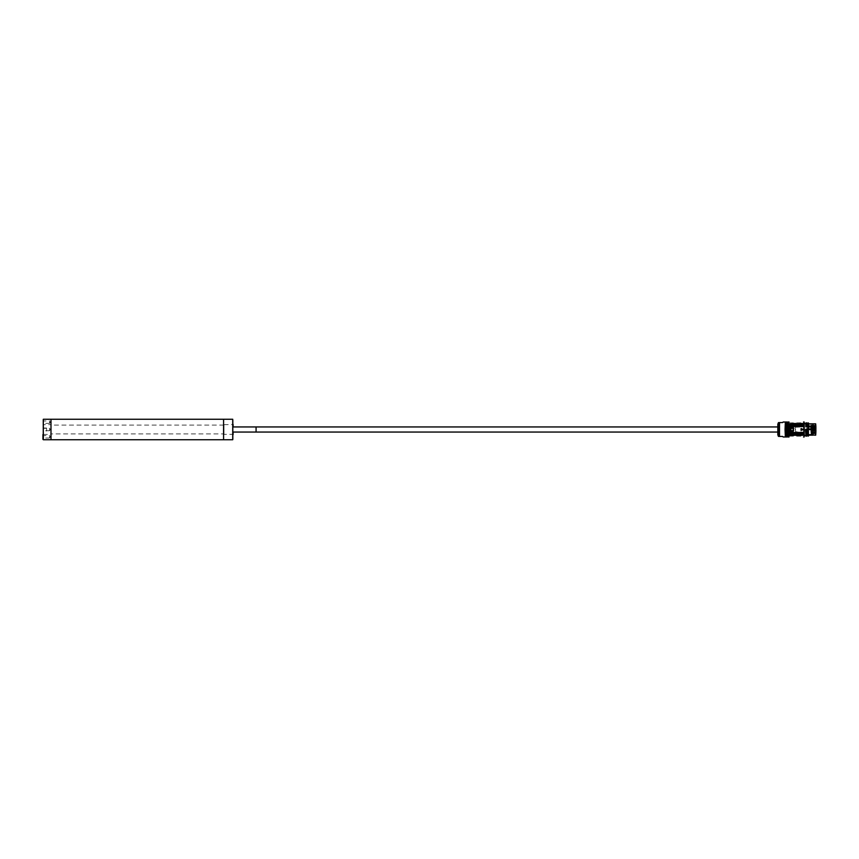 <?xml version="1.0" encoding="UTF-8"?>
<svg xmlns="http://www.w3.org/2000/svg" width="859" height="859" viewBox="0 0 859 859"><rect width="100%" height="100%" fill="white"/><g stroke="black" fill="none" stroke-linecap="round" stroke-linejoin="round"><path stroke-width="0.64" stroke-dasharray="4.29 3.22" d="M789.249 435.846L803.541 435.814M803.541 423.186L789.271 423.165M795.541 427.256L803.616 426.869L795.498 426.869L795.251 425.312L790.14 425.312L789.507 426.869L790.14 433.688L795.251 433.688L795.498 432.131L803.616 432.131L795.541 431.744L795.498 426.869M788.422 436.995L788.422 422.005M804.325 423.648L804.325 435.352M789.088 436.136L803.337 436.168M789.099 422.864L803.337 422.832M795.251 425.312L795.251 433.688M790.14 425.312L790.14 433.688M788.132 429.5L788.422 422.22L788.723 429.5L788.422 436.78L788.132 429.5M788.143 431.884L788.143 427.116M805.785 426.536L805.817 423.584L805.892 425.989L808.394 426.182L808.437 428.469L806.247 428.845L805.613 435.352M787.252 436.995L787.252 422.005M793.147 432.646L793.168 431.025L793.179 432.657M807.847 426.547L807.847 426.526C807.986 422.295 808.136 422.005 808.298 425.656L808.899 428.469L808.19 428.534L808.147 426.085L806.064 425.559L806.118 426.161M805.892 425.989L807.192 425.978L806.139 425.613M805.828 426.236L805.817 423.068L806.064 425.559M805.817 434.16L805.731 429.457M806.214 428.952L805.753 436.082M806.408 428.587L808.244 428.534M793.673 428.501L793.673 430.499M793.147 426.354L793.168 431.003M786.694 422.016L786.694 436.984M808.147 426.021L807.192 425.978L807.009 423.551M805.925 434.332L805.559 429.65M806.988 435.492L807.235 428.641L806.612 428.598L808.19 428.587M793.168 427.975L793.179 426.343M785.942 436.995L785.942 422.005M807.965 423.68L808.201 426.085M808.255 425.989L808.276 425.957C808.126 422.488 807.997 422.757 807.868 426.762L807.975 423.573M808.394 428.544L808.083 435.492M806.751 426.526C806.891 422.295 807.041 422.005 807.202 425.656L807.181 425.957C807.03 422.488 806.902 422.757 806.773 426.762M807.911 429.457L807.922 434.525M813.205 429.5L812.99 435.169L808.684 435.169M808.072 435.449L808.244 428.598M785.373 422.016L785.373 436.984M808.416 426.085L813.162 426.257L812.99 423.831L808.63 423.992L808.351 426.021M807.965 434.643L807.825 429.521M790.613 429.5C791.107 427.889 792.041 427.589 793.383 428.609C792.03 427.589 791.107 427.889 790.613 429.5C791.107 431.111 792.041 431.411 793.383 430.391C792.03 431.401 791.107 431.111 790.613 429.5L790.57 429.5M782.689 436.447L779.5 436.447L779.725 422.553L782.689 422.553M812.958 423.831L808.63 423.992M813.162 426.257L808.727 425.656C808.566 421.887 808.426 422.177 808.287 426.526M813.086 423.992L813.172 426.021M813.086 435.008L813.215 428.555L808.759 428.63L808.641 426.139M808.587 435.148L808.684 428.555M813.001 429.919L813.956 429.436L812.904 429.156M808.523 436.007L808.759 428.598M815.749 424.561L815.749 434.439M815.803 433.774L815.803 425.237M810.875 428.136L811.229 432.367L810.971 424.303L815.825 424.163M811.229 432.367L810.971 434.697L815.825 434.837M777.642 429.5C777.653 432.807 777.814 436.791 777.975 432.474L777.835 424.786L777.642 429.5M810.971 425.624L815.782 425.634L810.982 425.634L811.132 428.405L815.953 428.405L811.132 428.405L811.132 430.123L815.932 430.338M815.696 433.774L810.971 433.774L811.132 430.595L815.953 430.595L811.132 430.123M815.653 432.367L810.842 432.367L815.642 432.023M815.631 431.508L810.853 432.023M810.842 431.508L810.842 427.492L815.631 427.492M815.642 426.977L810.842 427.492M810.853 426.977L810.939 425.28L815.76 425.699M777.9 424.947L777.91 434.053L777.9 424.947M810.982 425.237L815.696 425.237L810.939 425.28M810.842 426.633L815.653 426.633M811.132 428.92L811.132 430.08M811.207 428.952L811.197 430.048L811.132 429.028M811.497 428.92L815.825 428.92L815.803 430.262L811.551 430.273L811.497 428.963M815.825 428.92L811.132 428.877M815.62 429.5L815.663 430.67L815.62 429.5M815.803 427.073L815.771 428.287L815.803 427.073M815.696 431.98L815.706 433.484L815.696 431.98M815.739 430.778L815.61 433.183L815.61 430.853L811.358 430.853L811.358 433.183L811.358 430.853L811.358 433.183L815.739 433.258M815.588 425.946L815.61 428.147L815.588 425.946M815.749 431.025L815.771 432.249L815.749 431.025M815.825 427.127L811.444 427.052L811.444 425.516L811.444 427.052L811.444 425.516L815.706 425.516L815.706 427.052L815.835 425.441M815.685 429.425L811.207 429.135L811.207 429.865L811.132 429.081L811.132 429.919L811.476 429.081M815.835 433.559L811.444 433.484L811.368 432.045L811.444 433.484L811.444 431.948L815.835 431.873M815.739 428.222L811.358 428.147L811.358 425.817L811.358 428.147L811.358 425.817L815.739 425.742M811.572 430.08L815.825 430.08M811.111 429.103L811.111 429.897L811.111 429.103L811.626 429.897L811.626 429.103L811.809 429.715L815.384 429.425M811.476 429.919L815.685 429.575M811.293 429.5C811.326 428.05 811.358 428.05 811.379 429.5C811.358 430.939 811.326 430.939 811.293 429.5M815.9 432.313L811.519 432.249L811.411 431.476L811.519 432.249L811.519 430.713L815.771 430.713L811.411 430.67L811.411 428.33L811.411 430.67L811.411 428.33L815.792 428.254L811.519 428.287L811.519 426.751L811.519 428.287L811.519 426.751L815.9 426.687M811.368 432.056C811.379 433.494 811.379 433.494 811.368 432.056M811.283 430.917L811.261 432.99L811.283 430.917M811.261 426.01L811.283 428.083L811.261 426.01M811.368 425.592L811.368 426.944L811.368 425.592M811.433 427.771L811.444 427.106L811.433 427.771M811.368 432.313L811.003 433.14L811.003 432.292L811.003 433.119L811.003 432.313L811.519 433.119L811.519 432.313L811.701 432.936L815.288 432.646M811.272 432.41L811.283 431.583L811.272 432.41M811.272 426.59L811.283 427.417L811.272 426.59M811.433 431.229L811.444 431.894L811.433 431.229M811.368 426.687L811.003 425.86L811.003 426.687L811.003 425.881L811.003 426.687L811.519 425.881L811.519 426.687L811.701 426.064L815.288 426.354M815.384 429.575L811.111 429.897M811.068 427.771L811.079 427.106L811.068 427.771M810.907 432.41L810.917 431.583L810.907 432.41M810.928 427.374L810.917 426.547L810.928 427.374M811.068 431.229L811.079 431.894L811.068 431.229M811.336 429.06L810.971 429.919L810.971 429.081L811.046 429.865L811.046 429.135L815.524 429.457M811.068 427.857L811.079 427.116L811.068 427.857M811.283 431.583L810.917 432.442L810.917 431.605L810.993 432.388L810.993 431.647L815.47 431.98M811.283 426.547L810.917 427.395L810.917 426.558L810.993 427.353L810.993 426.612L815.47 426.944M811.444 431.057L811.079 431.884L811.079 431.078L811.594 431.884L811.594 431.078L811.776 431.701L815.352 431.401M815.352 427.449L811.776 427.739L811.594 427.116L811.594 427.922L811.079 427.116M811.003 425.881L815.288 426.214M815.352 427.599L811.444 427.943M815.352 431.551L811.079 431.884M223.576 439.733L223.576 419.267L223.576 439.733M50.992 419.267L50.992 439.733L50.992 419.267M42.95 424.486L42.95 434.514L42.95 424.486L43.133 434.332L43.133 424.668L50.992 424.668L50.992 434.332L50.992 424.668M42.95 431.035L42.95 427.965L42.95 431.035L43.025 428.04L43.025 430.96L46.611 430.96L46.611 428.04L46.611 430.96M42.95 423.39L42.95 420.985L42.95 423.39L49.532 423.39L49.532 420.985L49.532 423.39L50.251 422.188L49.532 420.985L42.95 420.985M42.95 430.703L42.95 428.297L42.95 430.703L49.532 430.703L49.532 428.297L49.532 430.703L50.251 429.5L49.532 428.297L42.95 428.297M42.95 438.015L42.95 435.61L42.95 438.015L49.532 438.015L49.532 435.61L49.532 438.015L50.251 436.812L49.532 435.61L42.95 435.61M42.95 419.632L42.95 434.514L50.992 434.332M233.09 432.056L233.09 426.944M223.941 424.668L233.09 424.486L233.09 434.514L232.907 424.668L232.907 434.332L223.941 434.332L223.941 424.668L223.941 434.332M233.09 439.368L233.09 419.632M50.992 433.892L50.992 425.108L50.992 433.892L223.941 433.892L223.941 425.108L223.941 433.892M256.079 426.944L256.079 432.056M777.653 426.944L777.9 432.056L777.9 426.944M804.185 423.691L804.185 435.309M804.207 423.648L804.207 435.352L804.164 423.627M788.465 436.683L788.465 422.317M807.063 423.573L807.256 426.085M807.954 435.427L807.063 435.427L807.288 428.534M806.988 436.007L807.149 428.544M815.685 423.82L815.685 435.18M813.162 426.161L808.856 426.161M808.083 436.007L808.416 428.662L808.158 436.082M778.211 435.985L778.243 422.972M813.172 425.817L808.716 425.817M808.77 428.673L813.226 428.673M777.9 435.116L777.9 423.884M808.158 422.918L808.663 425.72L808.448 422.918M777.62 429.5C777.76 435.62 777.9 435.62 778.039 429.5C777.9 423.38 777.76 423.38 777.62 429.5M810.799 426.837L811.014 432.163M810.875 428.072L815.62 428.072M815.62 430.928L810.875 430.928M810.875 430.864L811.24 428.254M811.572 428.92L811.551 430.273L811.551 428.727L815.932 428.662M43.315 439.733L43.315 419.267M232.725 419.267L232.725 439.733M808.716 425.892L808.652 423.82M807.224 428.62L807.009 435.449M777.91 434.053L777.91 424.947M811.154 432.045L811.24 430.756M811.336 429.94L815.524 429.575M811.283 432.453L815.47 432.088M811.283 427.417L815.47 427.052M811.003 433.119L815.288 432.786M46.611 428.04L42.95 427.965M223.941 425.108L50.992 425.108"/><path stroke-width="1.29" d="M803.144 435.288L789.034 435.288L803.133 435.019M803.101 434.375L789.002 434.375L803.09 434.053M803.09 424.947L789.002 424.625L803.101 424.625M803.133 423.981L789.024 423.981L803.144 423.712M789.024 422.005L788.422 422.005L788.154 426.601L788.422 436.995L789.024 436.995M804.325 435.352L804.142 436.995L803.895 434.02L788.186 434.02L792.202 434.01L788.991 432.839L790.667 433.14L788.519 429.844L789.12 427.546L790.667 425.86L788.991 426.161L792.202 424.99L788.186 424.99L803.895 424.98L804.142 422.005L804.325 423.648M792.309 433.655L803.079 433.655M789.958 431.798L789.958 427.202L788.959 429.189L789.958 431.798L792.846 432.743L803.841 432.678L803.895 434.02M803.895 424.98L803.841 426.322L793.211 426.504A16.45 0.655 90 0 0 793.201 427.965L793.201 431.035A16.45 0.655 90 0 0 793.211 432.496L803.841 432.496A16.45 0.655 90 0 1 803.841 426.504L803.841 426.322M803.079 425.345L791.687 425.377L803.068 425.656M788.143 427.116L788.143 431.884M792.299 433.344L803.068 433.344M801.2 428.555L803.251 429.597L801.05 430.348A16.45 0.655 -90 0 1 801.05 428.652L803.24 429.436L801.189 430.413L801.189 428.587L803.229 429.468L801.179 430.38L801.179 428.62M790.667 433.14L789.12 431.454M792.191 433.344L791.257 433.258M789.485 426.966L790.667 425.86M791.257 425.742L803.047 426.171L790.72 426.311M803.841 426.504L792.148 426.504C788.573 428.501 788.573 430.499 792.148 432.496L792.395 433.108L803.047 432.829L792.181 432.818L790.248 432.056M805.602 435.352L804.207 435.352L804.207 423.648L804.164 435.373M806.257 434.74L807.847 434.729L808.008 435.384L805.678 435.427L808.416 435.223L805.86 434.31L805.517 429.607L808.448 429.371L808.469 427.03L805.978 426.859L805.742 423.712M793.179 426.257L793.211 432.743M788.465 422.317L787.241 422.016L786.962 429.5L787.241 436.984L788.465 436.683M790.248 426.944L792.148 426.322L789.958 427.202M793.147 432.646L793.136 431.014A16.31 0.655 90 0 0 793.147 432.646L793.179 432.743M792.889 426.257L792.889 426.343A16.31 0.655 90 0 0 792.911 427.793L792.814 427.857C789.711 428.952 789.711 430.048 792.814 431.143L792.911 431.207A16.31 0.655 90 0 0 792.921 432.646L792.889 432.743M805.785 426.536L805.892 422.993M805.817 426.633L805.892 422.918L806.912 422.918L806.676 426.493L805.849 426.3M806.161 426.955L807.739 426.88L807.997 429.446L808.158 422.918L808.308 426.708L812.764 426.622L812.872 423.992L808.502 423.831L812.958 423.831L812.775 427.03L808.018 426.88M806.053 434.611L808.029 434.686L807.889 429.5L805.731 429.382M805.517 429.607L806.826 429.446M806.676 429.457L806.816 434.525L806.257 434.729M792.148 432.496L792.846 432.496L792.878 431.218C789.604 430.069 789.604 428.92 792.836 427.771L792.846 426.257M786.672 436.995L786.672 422.005L785.942 422.005L785.921 436.984L787.241 436.984M807.202 425.656C807.041 422.005 806.891 422.295 806.751 426.526L807.739 426.805M806.698 426.826L805.978 426.859M806.751 429.532L806.784 434.686L806.655 429.5L805.699 429.575M807.997 429.446L812.754 429.371L812.839 434.654L808.319 434.675L812.893 434.783L807.847 434.729M807.052 435.384L806.923 436.082L805.753 436.082L805.817 435.427M805.678 435.427L805.817 436.082L805.678 435.427M793.168 428.04L793.136 431.014M807.804 426.88L807.965 423.68M808.727 425.656C808.566 421.887 808.426 422.177 808.287 426.526L807.857 426.783M806.784 434.686L807.9 434.718L807.771 429.446M807.965 434.643L807.911 429.457L808.362 434.654M806.086 434.547L805.592 429.543M812.754 429.371L812.893 434.772L808.362 434.772M808.523 435.298L808.448 436.082L808.126 435.406M790.57 429.5C793.995 424.228 793.984 434.772 790.57 429.5L790.613 429.5C791.107 431.111 792.03 431.411 793.383 430.402L793.383 428.598C792.03 427.589 791.107 427.889 790.602 429.5L790.645 429.5C793.899 424.432 793.888 434.568 790.645 429.5M785.931 436.984L785.362 436.995L785.062 429.5L785.362 422.005L783.129 422.005M792.825 427.814L792.825 427.814C789.657 428.942 789.657 430.058 792.825 431.186L792.825 431.186C789.657 430.058 789.657 428.931 792.825 427.814L792.878 427.771A16.45 0.655 -90 0 1 792.846 426.504L792.148 426.504M792.181 433.344L790.72 432.689M812.904 429.156L812.904 429.844L813.001 429.06L813.956 429.403L813.001 429.94L813.001 429.06L813.956 429.436L813.001 429.081L813.956 429.436L813.001 429.919M812.732 429.607L808.276 429.607L808.383 434.59M807.954 435.427L808.083 436.007M782.689 422.553L779.5 422.553L779.5 436.447L782.689 436.447M808.308 426.708L812.764 426.622M808.276 429.607L812.743 429.457L808.448 429.436M778.565 436.447L777.975 429.5L778.555 422.553M808.416 423.992L808.308 426.622M815.685 423.82L815.685 435.18L815.685 423.82L808.523 423.82M806.773 426.762C806.902 422.757 807.03 422.488 807.181 425.957M815.749 434.439L815.932 430.338M815.631 427.492L815.749 424.561M815.803 425.237L815.825 428.92M815.663 427.492L815.631 431.508M815.846 429.5L815.792 430.746L815.846 429.5M815.878 428.018L815.9 426.687L815.878 428.018M815.825 431.916L815.835 433.559L815.825 431.916M815.717 433.119L815.739 430.778L815.717 433.119M815.717 425.881L815.739 428.222L815.717 425.881M815.878 430.982L815.9 432.313L815.878 430.982M815.825 427.084L815.835 425.441L815.825 427.084M815.825 430.08L815.932 428.662M815.685 429.425L815.094 429.135M232.725 419.267L232.725 439.733L232.725 419.267L223.576 419.267L223.576 439.733L50.992 439.733L50.992 419.267L43.315 419.267L43.315 439.733L43.315 419.267M232.725 439.733L223.576 439.733L223.576 419.267L50.992 419.267L50.992 439.733L50.992 419.267L50.992 439.733L43.315 439.733M42.95 434.514L42.95 439.368M233.09 434.514L233.09 432.056L777.9 432.056M256.079 432.056L256.079 426.944L233.09 426.944L233.09 424.486M256.079 426.944L777.9 426.944M223.576 419.267L223.576 439.733L223.576 419.267M789.979 432.292L788.154 432.399M789.979 426.708L788.154 426.601M788.132 422.005L788.132 436.995M793.168 426.504L793.673 428.501M793.168 427.975L793.168 431.025L793.673 430.499M808.222 435.373L808.104 434.761M805.817 423.058L805.839 426.247M807.03 423.616L806.848 426.88M808.276 429.543L808.244 426.912M807.718 429.511L806.826 429.511L806.945 434.718M806.912 435.492L805.817 436.007M793.147 426.354A16.31 0.655 90 0 0 793.136 427.986M792.878 426.504L792.911 427.793M807.986 434.59L808.179 429.575L807.986 434.59M815.685 435.18L808.587 434.783M806.912 436.082L807.095 435.384L805.817 436.082M808.544 435.202L812.99 435.169M808.469 426.934L812.775 426.934M790.602 429.5C791.107 431.111 792.03 431.411 793.383 430.402L793.383 430.402C792.191 431.433 791.268 431.132 790.602 429.5C791.107 427.889 792.03 427.589 793.383 428.598L793.383 428.598C792.019 427.546 791.096 427.846 790.602 429.5M778.243 422.972L778.211 435.996M808.652 423.82L808.233 426.826M777.824 424.346L777.824 434.654M808.298 425.656C808.136 422.005 807.986 422.295 807.847 426.526L807.868 426.762M804.142 422.005L803.541 422.005M804.142 436.995L803.541 436.995M805.817 423.584L804.207 423.648M786.694 422.016L787.241 422.016M785.373 422.016L785.931 422.016M785.362 436.995L783.129 436.995M807.975 423.573L806.912 422.918M777.9 435.116L777.9 423.884M815.685 429.575L815.094 429.865"/></g></svg>
